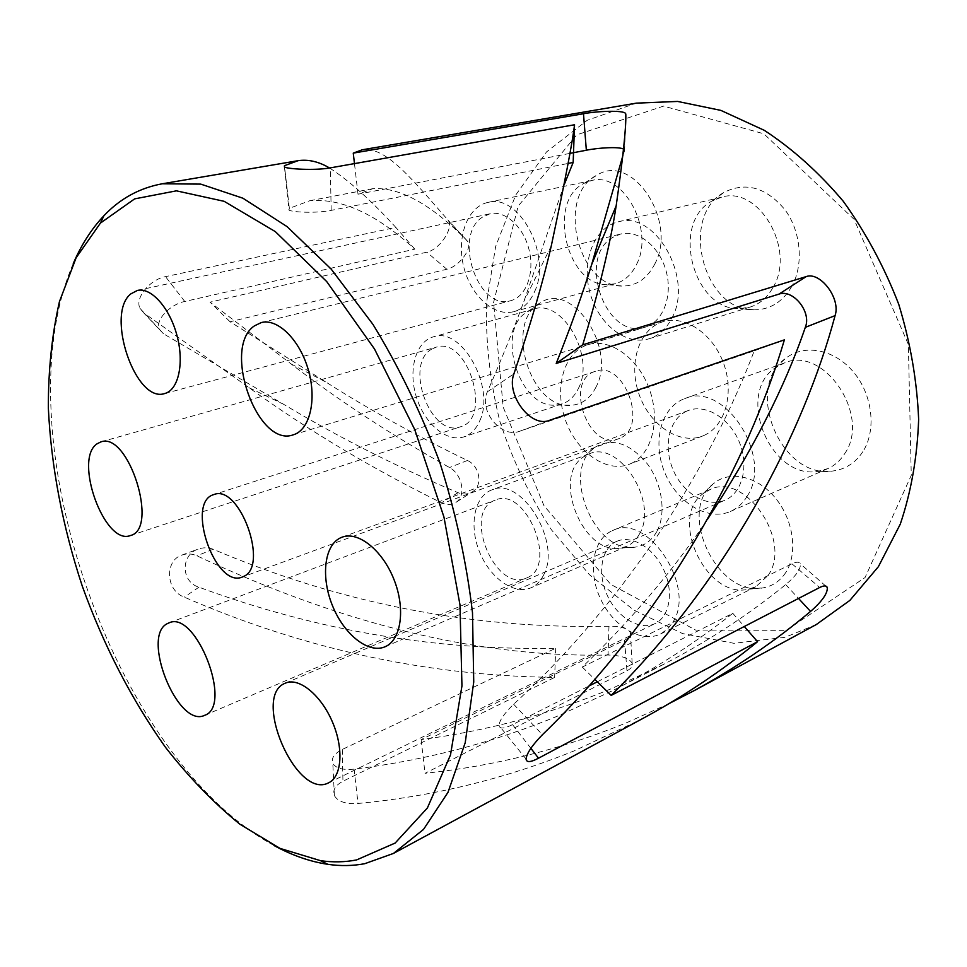 <?xml version="1.0" encoding="UTF-8"?>
<svg xmlns="http://www.w3.org/2000/svg" width="967" height="967" viewBox="0 0 967 967"><rect width="100%" height="100%" fill="white"/><g stroke="black" fill="none" stroke-linecap="round" stroke-linejoin="round"><path stroke-width="0.73" stroke-dasharray="4.83 3.63" d="M597.304 681.795L732.793 613.32C695.817 642.559 656.025 668.209 613.429 690.257L559.736 715.229C494.016 742.39 425.468 760.364 354.067 769.14C342.934 770.252 335.839 768.306 332.793 763.314C331.004 758.285 334.171 753.656 342.294 749.437L555.699 648.253C434.534 650.61 315.617 630.254 198.96 587.187C180.769 581.88 180.708 554.853 198.005 549.159C203.082 547.334 208.123 547.358 213.151 549.244C340.795 603.553 472.73 629.227 608.98 626.253C620.439 626.145 627.571 628.248 630.387 632.575C631.318 635.21 629.372 637.749 624.561 640.19L421.116 739.622C487.138 730.883 550.598 713.888 611.519 688.637L663.495 664.389C707.373 641.689 748.107 615.097 785.7 584.612C796.204 575.716 801.063 568.753 800.289 563.725C799.25 561.682 796.47 561.718 791.961 563.809L582.279 667.061C630.883 620.379 672.561 571.231 707.3 519.593M630.689 463.664C651.685 454.708 660.799 420.452 649.389 389.157C638.232 357.754 609.585 337.701 587.912 344.711C564.099 351.903 553.958 387.489 565.224 419.46C576.078 451.565 606.019 473.322 629.191 464.293L630.689 463.664M703.855 435.488C724.996 426.507 734.606 393.448 723.667 363.568C713.005 333.591 684.696 314.734 662.878 321.757C638.921 328.998 628.163 363.399 638.957 394.016C649.353 424.767 679.039 445.207 702.356 436.117L703.855 435.488M620.004 438.16L618.602 438.74C588.214 451.408 563.604 380.128 595.334 371.34C624.078 359.869 648.869 426.93 620.004 438.16M816.317 624.537L785.059 637.313L733.953 643.309L682.569 633.578L633.639 609.959L589.374 574.628L551.48 529.88C529.711 496.216 512.51 460.05 499.866 421.382C490.076 381.977 485.615 342.548 486.498 303.07L495.66 246.404L515.737 195.02L546.512 151.94L587.223 120.295L636.322 103.143M786.231 630.339L865.054 577.553L911.265 475.365L908.364 344.433L854.03 219.267L763.857 133.797L663.555 106.116L576.755 134.848L518.155 206.152L493.581 302.441L503.191 407.155L543.962 505.656L610.757 584.382L695.599 630.061L786.231 630.339M73.262 263.568C0.314 432.176 112.716 757.85 274.12 845.569M669.309 703.456L625.77 723.111C561.211 749.328 494.282 766.057 425.021 773.31L626.942 670.784C631.403 668.451 633.131 665.9 632.164 663.157C628.84 658.043 620.802 655.336 608.038 655.022C465.453 658.043 326.157 616.402 196.93 555.82C191.817 553.559 186.764 553.329 181.76 555.118C164.535 560.679 165.659 590.571 184.286 597.135C303.698 649.087 427.148 675.836 554.647 677.408L342.947 781.251C335.295 785.361 332.443 790.148 334.389 795.587C337.93 801.655 345.799 804.278 358.032 803.468C432.72 796.47 504.834 778.918 574.35 750.803L640.783 719.557M329.566 168.004C348.857 180.394 370.941 200.193 395.817 227.402L165.514 276.635C150.344 279.306 134.498 297.776 139.985 308.364L143.624 312.788L249.208 387.827C308.316 430.472 372.392 468.79 441.435 502.78C447.092 505.233 452.085 505.004 456.4 502.066C466.505 495.297 461.851 473.77 449.522 467.545C392.397 435.633 339.586 401.087 291.103 363.943L210.057 302.151L426.834 252.169C439.538 249.679 453.305 228.671 448.615 221.032L447.854 219.908C411.132 178.085 385.676 146.21 362.238 149.788M785.772 572.488C780.248 580.913 772.814 586.002 763.495 587.779C717.393 598.452 676.138 510.419 713.948 483.295C730.085 470.022 757.487 476.042 775.474 498.114C793.605 520.016 798.113 553.547 785.772 572.488M791.804 286.437C782.907 301.559 770.711 309.355 755.215 309.827C703.928 312.837 678.387 216.475 724.464 192.167C746.198 181.566 766.444 187.525 785.204 210.057C801.111 231.862 803.807 264.898 791.804 286.437M596.059 386.969C590.341 398.283 582.122 404.387 571.424 405.258C530.351 410.153 503.469 321.975 540.36 302.828C571.606 280.623 617.212 348.12 596.059 386.969M656.678 531.765C651.673 540.541 644.687 545.63 635.754 547.044C594.512 555.312 559.845 469.37 595.213 447.153C612.377 437.374 629.795 443.019 647.491 464.063C662.528 484.322 666.481 514.275 656.678 531.765M654.925 263.761C647.431 278.351 636.806 285.785 623.062 286.039C577.625 288.263 555.59 194.415 597.461 174.882C632.551 152.617 677.903 221.298 654.925 263.761M862.83 451.71C855.348 462.975 845.303 469.406 832.684 471.026C780.695 479.499 742.994 387.042 786.231 357.923C804.907 343.66 834.69 349.353 853.631 372.21C872.693 394.923 876.646 430.448 862.83 451.71M482.497 217.116C452.459 235.791 478.097 311.495 510.781 300.664C525.951 296.833 534.799 273.564 529.215 250.356C523.836 227.088 505.415 210.177 490.064 213.767L482.497 217.116M617.49 541.049L616.898 541.29C601.256 547.866 596.99 573.407 607.288 595.406C617.333 617.514 639.803 631.137 655.118 623.558C669.696 616.704 673.987 591.877 663.858 570.059C653.922 548.144 632.297 534.981 617.49 541.049M431.705 349.123C403.529 364.39 430.871 438.438 460.449 426.785C493.025 418.638 467.738 335.791 436.069 347.201L431.705 349.123M612.957 237.266C576.235 257.512 606.321 341.17 645.291 327.064C662.866 321.963 672.923 296.253 666.227 271.473C659.772 246.621 638.268 229.433 620.488 234.087L612.957 237.266M686.461 411.277C668.898 419.327 663.048 446.827 673.25 470.155C683.186 493.581 707.191 507.965 724.996 500.193C742.257 493.037 749.256 466.106 739.38 442.233C729.734 418.252 705.91 403.783 688.516 410.431L686.461 411.277M494.089 500.592C462.347 513.38 495.503 592.928 526.507 577.964C558.733 566.771 526.121 485.821 495.273 500.096L494.089 500.592M768.149 575.377C792.892 540.867 744.675 471.425 709.838 489.665L702.888 493.811C668.548 518.336 706.333 599.081 748.059 589.302L755.819 586.739L768.149 575.377M672.802 622.325C696.905 586.715 647.056 512.196 612.643 530.532C592.831 538.752 587.465 570.917 600.386 598.561C612.993 626.35 641.326 643.611 660.679 633.905L667.423 629.154L672.802 622.325M844.59 453.837C871.642 415.858 823.884 345.255 784.37 362.963L774.942 368.04C735.645 394.403 770.216 479.257 817.369 471.461L827.764 468.644C834.63 465.598 840.226 460.655 844.59 453.837M747.201 496.18C773.793 456.617 724.09 380.672 684.696 398.622C661.09 406.962 652.109 441.822 664.547 472.029C676.598 502.393 707.566 521.624 730.532 511.41C737.386 508.364 742.946 503.287 747.201 496.18M773.129 287.247C796.143 249.559 758.817 185.35 721.587 197.171L711.93 201.076C670.083 223.026 693.544 311.434 740.106 308.606L750.319 307.01C759.917 303.88 767.52 297.304 773.129 287.247M671.823 318.203C694.209 278.653 655.251 209.839 618.131 221.866C594.076 227.511 581.3 261.295 589.943 292.566C598.174 323.933 625.903 346.162 649.304 338.704C658.878 335.585 666.384 328.756 671.823 318.203M636.588 264.342C654.937 229.735 623.207 171.316 591.659 180.539L584.382 183.174C546.428 200.761 566.686 286.776 607.868 284.685L615.459 283.694C624.537 281.059 631.584 274.616 636.588 264.342M534.63 291.55C552.157 255.324 519.182 193.062 488.021 202.393C467.46 206.624 456.376 237.157 463.592 266.312C470.482 295.551 494.004 317.2 514.045 311.579C523.014 308.969 529.88 302.296 534.63 291.55M578.423 388.371C595.563 356.376 562.335 298.513 533.542 309.126L527.861 311.543C494.439 328.78 519.086 409.561 556.243 405.04L562.286 403.868C569.212 401.462 574.603 396.289 578.423 388.371M479.68 420.935C495.926 387.694 461.634 326.181 433.421 336.818C415.653 341.629 407.965 370.143 416.318 396.821C424.392 423.594 446.694 442.765 464.063 436.83C470.869 434.461 476.066 429.167 479.68 420.935M639.356 534.183C659.083 502.417 619.158 439.731 589.108 453.922L583.548 456.871C551.48 476.912 583.222 555.662 620.512 548.096L626.592 546.367C631.91 544.022 636.165 539.961 639.356 534.183M543.418 575.377C562.31 542.608 521.213 475.764 491.756 489.943C474.289 496.301 468.838 525.48 479.427 551.589C489.749 577.819 513.924 595.309 531.016 587.791C536.238 585.482 540.372 581.348 543.418 575.377M622.917 155.506L624.609 150.683L623.522 149.111M569.672 153.439L358.008 194.198L372.694 188.734C399.552 186.873 430.956 204.122 466.892 240.457L468.028 241.919C472.174 248.712 459.156 266.614 446.839 269.249L230.049 321.757L326.121 382.195C370.276 410.25 417.381 436.347 467.424 460.485C479.269 465.635 483.137 484.6 473.189 491.309C468.753 494.33 463.689 494.79 458.02 492.699C396.373 466.59 338.22 437.108 283.561 404.254L163.471 333.784L159.422 329.372C154.756 320.174 170.047 304.363 184.757 301.474L414.807 249.148C376.441 214.058 341.411 197.921 309.718 200.749L289.363 208.328L288.94 210.044C291.986 212.293 316.245 213.453 331.185 210.383L568.004 163.459M564.257 184.564L523.86 301.474C514.009 328.357 501.861 358.467 487.404 391.792C478.314 410.25 501.075 438.933 519.908 431.173L754.248 350.816C713.163 459.506 632.37 595.007 513.646 704.242C504.182 713.477 499.31 720.572 499.045 725.54C499.673 729.094 504.17 728.792 512.534 724.634L588.927 686.026M414.807 249.148L395.817 227.402M754.248 350.816L784.382 339.876M732.793 613.32L744.3 626.495M555.699 648.253L554.647 677.408M421.116 739.622L425.021 773.31M582.279 667.061L594.802 679.342M358.008 194.198L354.466 163.604M230.049 321.757L210.057 302.151M458.02 492.699L441.435 502.78M467.424 460.485L449.522 467.545M163.471 333.784L143.624 312.788M184.757 301.474L165.514 276.635M289.363 208.328L284.612 167.11M331.185 210.383L330.315 167.871M487.404 391.792L513.912 373.83M519.908 431.173L549.474 420.331M513.646 704.242L542.439 734.702M512.534 724.634L530.871 748.313M354.067 769.14L358.032 803.468M342.294 749.437L342.947 781.251M198.96 587.187L184.286 597.135M213.151 549.244L196.93 555.82M608.98 626.253L608.038 655.022M624.561 640.19L626.942 670.784M785.7 584.612L798.512 598.44M791.961 563.809L819.69 587.489M624.609 150.683L625.806 114.106M466.892 240.457L447.854 219.908M446.839 269.249L426.834 252.169M662.878 321.757L587.912 344.711M702.356 436.117L629.191 464.293M164.704 393.533L510.781 300.664M137.447 290.426L490.064 213.767M328.695 782.774L655.118 623.558M285.422 683.137L616.898 541.29M130.436 535.525L460.449 426.785M100.834 441.919L436.069 347.201M293.327 434.799L645.291 327.064M261.332 322.555L620.488 234.087M385.023 646.778L724.996 500.193M342.076 537.181L688.516 410.431M204.678 715.314L526.507 577.964M168.959 622.905L495.273 500.096M748.059 589.302L763.495 587.779M702.888 493.811L713.948 483.295M709.838 489.665L612.643 530.532M755.819 586.739L660.679 633.905M817.369 471.461L832.684 471.026M774.942 368.04L786.231 357.923M784.37 362.963L684.696 398.622M827.764 468.644L730.532 511.41M740.106 308.606L755.215 309.827M711.93 201.076L724.464 192.167M721.587 197.171L618.131 221.866M750.319 307.01L649.304 338.704M607.868 284.685L623.062 286.039M584.382 183.174L597.461 174.882M591.659 180.539L488.021 202.393M615.459 283.694L514.045 311.579M556.243 405.04L571.424 405.258M527.861 311.543L540.36 302.828M533.542 309.126L433.421 336.818M562.286 403.868L464.063 436.83M620.512 548.096L635.754 547.044M583.548 456.871L595.213 447.153M589.108 453.922L491.756 489.943M626.592 546.367L531.016 587.791M372.682 188.698L309.718 200.737M663.519 664.426L613.429 690.233M456.4 502.066L473.189 491.309M249.208 387.827L283.561 404.254M139.985 308.364L159.422 329.372M284.455 167.037L288.94 210.044M551.299 245.799L523.86 301.474M526.084 759.047L499.045 725.54M334.389 795.587L332.793 763.314M181.76 555.118L198.005 549.159M632.164 663.157L630.387 632.575M825.745 586.062L800.289 563.725M625.589 113.526L624.452 149.812M448.615 221.032L468.028 241.919M291.103 363.943L326.121 382.195M595.334 371.34L213.804 494.596M618.602 438.74L242.27 577.045"/><path stroke-width="1.45" d="M354.466 163.604L353.257 153.112L362.238 149.788L636.322 103.143L677.625 101.438L720.862 110.383L764.256 130.303C792.686 148.906 819.049 172.585 843.345 201.366C865.84 232.636 884.297 266.952 898.742 304.303C910.418 342.608 917.054 381.01 918.65 419.497C917.272 457.137 911.144 492.046 900.241 524.235L878.387 566.686L849.872 600.398L816.317 624.537L693.617 690.958M274.12 845.569C292.07 855.372 309.972 861.621 327.813 864.317C340.42 866.154 352.725 865.948 364.728 863.7L393.436 853.438L423.522 829.42L448.011 792.311L465.224 742.692L473.733 682.025L472.5 612.776C466.747 563.362 455.88 513.32 439.888 462.649C421.201 412.897 398.887 366.807 372.936 324.368L331.197 269.116L287.078 226.629L242.91 198.211L200.761 184.117L162.263 183.778C139.538 187.973 120.089 198.622 103.916 215.738C91.551 228.853 81.325 244.796 73.262 263.568M640.783 719.557L644.252 717.695C684.515 695.829 722.289 670.494 757.572 641.701L538.522 758.201C530.629 762.359 526.483 762.637 526.084 759.047C526.628 753.462 532.08 745.352 542.439 734.702C666.456 614.879 748.253 461.875 784.382 339.876L549.474 420.331C530.653 428.308 505.814 394.391 513.912 373.83C530.629 324.332 543.091 281.651 551.299 245.799C564.849 182.122 572.585 141.786 574.531 124.767L330.315 167.871C314.855 170.688 287.912 169.032 284.455 167.037L284.443 165.695L298.041 160.691C308.304 159.168 318.808 161.61 329.566 168.004M353.257 153.112L583.488 113.731C596.288 111.217 623.606 109.912 625.589 113.526L625.806 114.106C626.241 127.257 623.026 157.839 616.16 205.85C610.588 242.536 599.443 288.855 582.738 344.808L806.2 276.598C819.943 271.316 841.012 298.199 835.077 315.629C804.061 431.645 728.743 578.665 611.18 695.394L819.69 587.489C823.799 585.458 826.326 585.434 827.256 587.392C827.873 593.109 822.313 601.123 810.551 611.434C774.398 641.713 735.416 668.209 693.593 690.909L669.309 703.456M356.557 859.941C344.856 862.201 332.841 862.443 320.512 860.666L280.031 848.397L239.816 824.174C213.586 802.84 188.783 777.178 165.393 747.189C131.391 699.189 103.687 645.521 82.292 586.159C62.517 526.241 51.203 466.904 48.35 408.147C48.253 370.119 51.952 334.606 59.434 301.631L76.139 257.754L100.423 223.099L134.643 198.876L176.417 190.837L224.151 201.317L275.353 231.645L326.737 281.602L374.495 348.978L414.698 429.469L443.95 517.043L459.978 604.798L461.948 685.966L450.489 754.973L427.378 807.989L395.14 843.055L356.557 859.941M243.515 576.501L242.27 577.045C215.242 588.746 185.326 502.066 213.804 494.596C239.405 483.56 269.442 566.251 243.515 576.501M167.92 623.364L168.959 622.905C195.866 609.536 233.373 706.152 204.678 715.314C177.614 728.828 140.215 634.811 167.92 623.364M340.179 538.003L342.076 537.181C358.225 530.895 382.606 550.283 394.053 579.704C405.717 609.041 401.136 640.214 385.023 646.778C368.439 654.03 344.179 634.57 332.636 606.079C320.851 577.698 323.993 545.92 340.179 538.003M254.466 325.843L261.332 322.555C277.819 318.119 300 340.082 308.413 370.24C317.055 400.326 309.633 430.158 293.327 434.799C257.488 448.277 221.624 347.552 254.466 325.843M97.087 443.805L100.834 441.919C128.454 431.161 159.337 529.118 130.436 535.525C104.738 546.162 73.166 459.192 97.087 443.805M285.954 682.92C299.347 677.492 320.996 695.152 332.358 721.793C343.901 748.349 341.931 776.658 328.695 782.774C296.361 800.434 251.154 695.454 285.422 683.137L285.954 682.92M130.811 293.895L137.447 290.426C151.227 287.102 169.902 308.122 177.07 335.851C184.419 363.532 178.339 390.185 164.704 393.533C135.622 403.723 105.089 314.009 130.811 293.895M707.3 519.593C752.133 451.48 784.805 387.404 805.306 327.354C811.893 311.797 792.783 288.867 779.003 294.101L556.218 363.447C571.074 325.988 582.896 293.025 591.659 264.559L622.917 155.506M623.522 149.111C618.977 146.38 597.57 147.903 586.34 150.223L569.672 153.439M568.004 163.459L573.165 162.444L564.257 184.564M588.927 686.026L597.304 681.795M573.165 162.444L574.531 124.767M744.3 626.495L757.572 641.701M594.802 679.342L611.18 695.394M556.218 363.447L582.738 344.808M284.612 167.11L284.443 165.695M530.871 748.313L538.522 758.201M798.512 598.44L810.551 611.434M805.306 327.354L835.077 315.629M779.003 294.101L806.2 276.598M586.34 150.223L583.488 113.731M298.054 160.691L162.263 183.778M644.252 717.683L393.436 853.438M320.512 860.666L327.813 864.317M100.423 223.099L103.916 215.738M827.256 587.392L825.745 586.062M616.16 205.85L591.659 264.559"/></g></svg>
